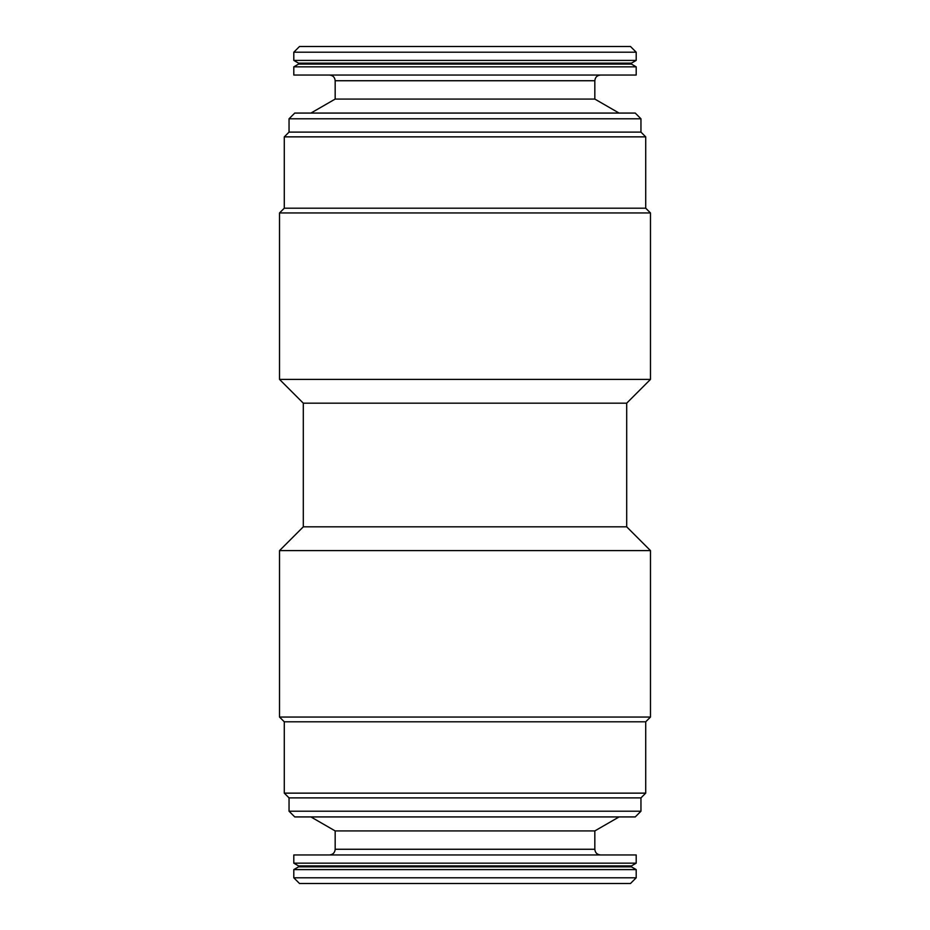 <?xml version="1.0" encoding="UTF-8"?>
<svg xmlns="http://www.w3.org/2000/svg" width="930" height="930" viewBox="0 0 930 930"><rect width="100%" height="100%" fill="white"/><g stroke="black" fill="none" stroke-linecap="round" stroke-linejoin="round"><path stroke-width="1.4" d="M293.799 854.961L636.201 854.961L636.201 863.156L293.799 863.156L293.799 854.961M293.799 863.156L298.553 865.9L631.447 865.9L636.201 863.156M298.553 64.1L631.447 64.1L636.201 66.844L293.799 66.844L298.553 64.1L298.553 63.147L293.799 60.404L293.799 52.208L636.201 52.208L636.201 60.404L293.799 60.404M293.799 869.596L636.201 869.596L636.201 877.792L293.799 877.792L293.799 869.596L298.553 866.853L631.447 866.853L636.201 869.596M335.172 80.736L594.828 80.736L594.828 99.08L335.172 99.08L335.172 80.736C334.858 77.306 332.963 75.4 329.464 75.039M640.956 132.107L289.044 132.107L289.044 118.784L640.956 118.784L640.956 132.107L645.711 136.861L284.289 136.861L289.044 132.107M645.711 721.808L650.477 717.053L279.523 717.053L284.289 721.808L284.289 793.139L645.711 793.139L645.711 721.808L284.289 721.808M631.447 64.1L631.447 63.147L298.553 63.147M284.289 208.192L645.711 208.192L650.477 212.947L279.523 212.947L284.289 208.192L284.289 136.861M310.911 816.924L335.172 830.92L594.828 830.92L619.089 816.924M293.799 877.792L299.507 883.5L630.494 883.5L636.201 877.792M645.711 793.139L640.956 797.894L289.044 797.894L284.289 793.139M640.956 118.784L635.248 113.076L294.752 113.076L289.044 118.784M279.523 550.606L303.308 526.822L626.692 526.822L650.477 550.606L279.523 550.606L279.523 717.053M626.692 526.822L626.692 403.178L650.477 379.394L279.523 379.394L279.523 212.947M626.692 403.178L303.308 403.178L279.523 379.394M635.248 816.924L294.752 816.924L289.044 811.216L640.956 811.216L635.248 816.924M636.201 52.208L630.494 46.5L299.507 46.5L293.799 52.208M636.201 66.844L636.201 75.039L293.799 75.039L293.799 66.844M335.172 830.92L335.172 849.264L594.828 849.264C595.142 852.694 597.037 854.6 600.536 854.961M298.553 865.9L298.553 866.853M631.447 865.9L631.447 866.853M594.828 80.736C595.142 77.306 597.037 75.4 600.536 75.039M335.172 99.08L310.911 113.076M594.828 99.08L619.089 113.076M594.828 830.92L594.828 849.264M335.172 849.264C334.858 852.694 332.963 854.6 329.464 854.961M650.477 379.394L650.477 212.947M303.308 526.822L303.308 403.178M631.447 63.147L636.201 60.404M645.711 208.192L645.711 136.861M289.044 797.894L289.044 811.216M640.956 797.894L640.956 811.216M650.477 550.606L650.477 717.053"/></g></svg>
